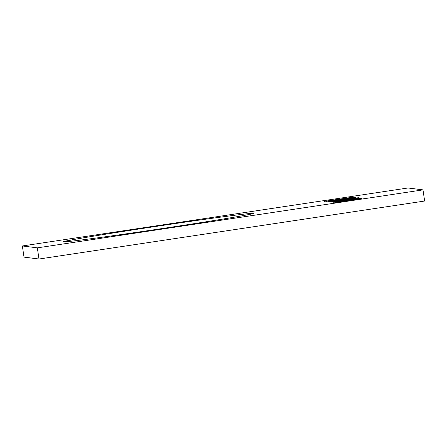 <?xml version="1.0" encoding="UTF-8"?>
<svg xmlns="http://www.w3.org/2000/svg" width="447" height="447" viewBox="0 0 447 447"><rect width="100%" height="100%" fill="white"/><g stroke="black" fill="none" stroke-linecap="round" stroke-linejoin="round"><path stroke-width="0.67" d="M152.846 226.886A96.345 1.514 -8.5 0 0 63.457 241.637L69.319 240.754L70.917 240.955L65.055 241.838A96.345 1.514 -8.5 0 0 163.932 228.283A96.345 1.514 -8.5 0 0 253.678 213.342A96.345 1.514 -8.5 0 0 152.846 226.886M336.932 200.206L339.72 199.787L336.932 200.206M342.687 199.775L328.126 201.603L355.337 197.513L342.687 199.775M355.667 197.647L355.175 197.764M332.004 202.094L358.768 197.948L339.273 201.005L360.617 198.177L332.004 202.094M355.203 199.111L333.697 202.307L360.902 198.217L340.564 201.569L362.126 198.367L334.915 202.463L355.209 199.161M408.005 187.986L22.35 245.967L37.33 247.856L422.985 189.874L408.005 187.986M329.808 202.01L358.399 197.708L329.785 201.994M326.237 201.368L353.616 197.295L326.237 201.368M324.494 201.34L352.895 197.205L324.477 201.329M22.35 245.967L24.015 257.126L38.995 259.014L424.65 201.033L422.985 189.874M37.33 247.856L38.995 259.014M70.961 241.257L70.917 240.955M344.816 199.943L355.616 198.127L343.307 199.787L332.596 201.591L344.821 199.982M352.689 197.948L331.059 201.2L352.689 197.948M350.945 197.73L341.586 199.06L351.012 197.853"/></g></svg>
